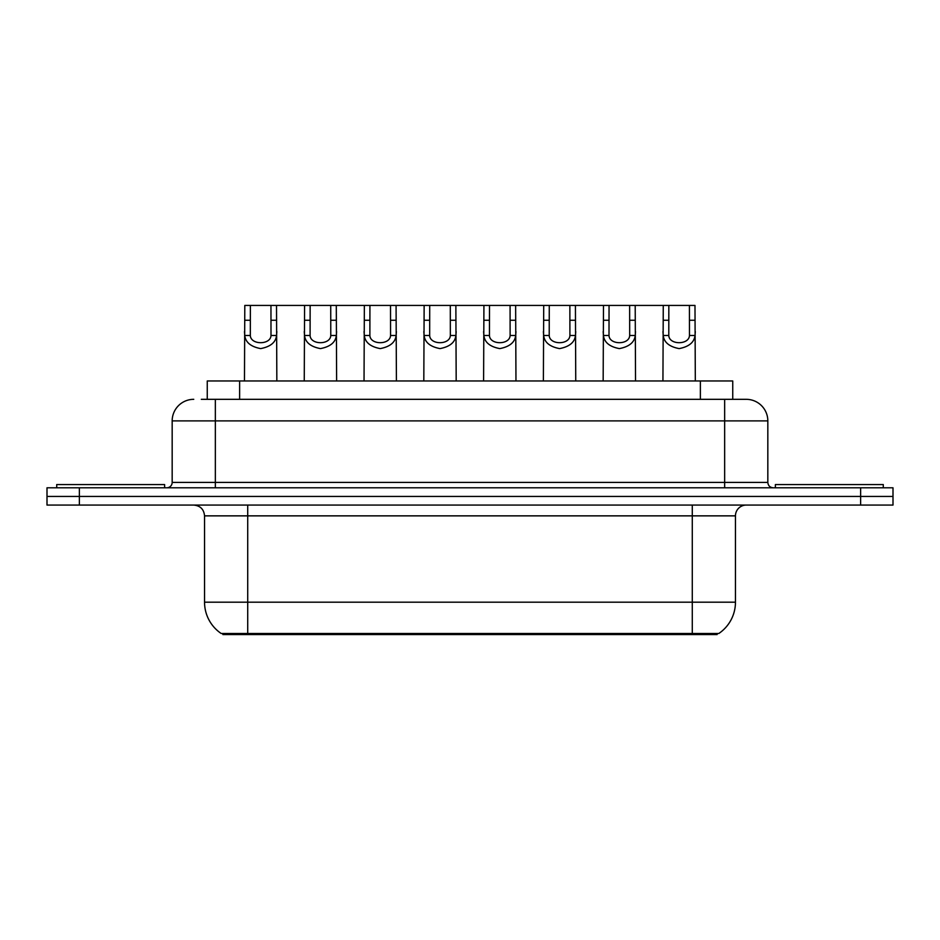 <?xml version="1.0" encoding="UTF-8"?>
<svg xmlns="http://www.w3.org/2000/svg" width="940" height="940" viewBox="0 0 940 940"><rect width="100%" height="100%" fill="white"/><g stroke="black" fill="none" stroke-linecap="round" stroke-linejoin="round"><path stroke-width="1.41" d="M207.258 399.324L207.258 380.97L732.742 380.97L732.742 399.324M717.114 633.478L717.114 634.559L222.886 634.559L222.886 633.478M687.974 634.559L687.974 633.478L692.286 633.478L692.286 602.188L735.456 602.188A37.765 37.765 0 0 1 718.83 633.478L247.714 633.478L252.026 633.478L252.026 634.559M735.456 602.188L735.456 515.86A10.787 10.787 0 0 1 746.243 505.074M204.544 602.188L247.714 602.188L247.714 633.478L221.17 633.478A37.765 37.765 0 0 1 204.544 602.188L204.544 515.86C203.91 509.304 200.314 505.708 193.758 505.074M79.371 487.801L893 487.801L893 496.438L47 496.438L47 505.074L79.371 505.074L79.371 496.438L47 496.438L47 487.801L79.371 487.801L79.371 496.438L893 496.438L893 505.074L79.371 505.074M201.806 399.324L745.914 399.324M201.313 399.324L215.342 399.324L215.342 420.897L172.173 420.897L172.173 482.408A5.393 5.393 0 0 1 166.78 487.801M193.758 399.324A21.585 21.585 0 0 0 172.173 420.897M746.243 399.324A21.585 21.585 0 0 1 767.827 420.897L767.827 482.408C768.144 485.686 769.942 487.484 773.221 487.801M250.369 305.441L250.322 335.498C250.698 345.086 270.626 345.086 271.002 335.498L270.955 305.441L244.8 305.441L244.471 380.97M270.955 305.441L276.513 305.441L276.842 380.97M276.842 331.609L276.548 335.498C275.772 342.36 270.473 346.731 260.662 348.599C250.851 346.731 245.552 342.36 244.764 335.498L244.471 331.609M276.513 305.441L304.584 305.441L304.255 380.97M164.618 487.801L164.618 484.57L56.717 484.57L56.717 487.801M310.141 305.441L310.094 335.498C310.47 345.086 330.398 345.086 330.774 335.498L330.727 305.441L304.584 305.441M330.727 305.441L336.297 305.441L336.626 380.97M336.626 331.609L336.332 335.498C335.545 342.36 330.257 346.731 320.434 348.599C310.623 346.731 305.336 342.36 304.548 335.498L304.255 331.609M369.925 305.441L369.878 335.498C370.254 345.086 390.182 345.086 390.558 335.498L390.511 305.441L364.356 305.441L364.038 380.97M390.511 305.441L396.081 305.441L396.41 380.97M396.41 331.609L396.116 335.498C395.329 342.36 390.029 346.731 380.218 348.599C370.407 346.731 365.108 342.36 364.332 335.498L364.038 331.609M429.709 305.441L429.662 335.498C430.038 345.086 449.966 345.086 450.342 335.498L450.295 305.441L424.14 305.441L423.811 380.97M450.295 305.441L455.865 305.441L456.182 380.97M456.182 331.609L455.888 335.498C455.113 342.36 449.814 346.731 440.002 348.599C430.191 346.731 424.892 342.36 424.116 335.498L423.811 331.609M489.493 305.441L489.446 335.498C489.822 345.086 509.75 345.086 510.126 335.498L510.079 305.441L483.924 305.441L483.595 380.97M510.079 305.441L515.637 305.441L515.966 380.97M515.966 331.609L515.672 335.498C514.897 342.36 509.598 346.731 499.786 348.599C489.975 346.731 484.676 342.36 483.889 335.498L483.595 331.609M336.297 305.441L364.356 305.441M396.081 305.441L424.14 305.441M455.865 305.441L483.924 305.441M883.283 487.801L883.283 484.57L775.383 484.57L775.383 487.801M549.265 305.441L549.219 335.498C549.595 345.086 569.534 345.086 569.91 335.498L569.863 305.441L543.708 305.441L543.379 380.97M569.863 305.441L575.421 305.441L575.75 380.97M575.75 331.609L575.456 335.498C574.669 342.36 569.381 346.731 559.559 348.599C549.747 346.731 544.46 342.36 543.673 335.498L543.379 331.609M609.05 305.441L609.002 335.498C609.379 345.086 629.307 345.086 629.683 335.498L629.636 305.441L603.48 305.441L603.163 380.97M629.636 305.441L635.205 305.441L635.534 380.97M635.534 331.609L635.24 335.498C634.453 342.36 629.154 346.731 619.343 348.599C609.531 346.731 604.232 342.36 603.457 335.498L603.163 331.609M668.834 305.441L668.786 335.498C669.163 345.086 689.091 345.086 689.466 335.498L689.42 305.441L663.264 305.441L662.935 380.97M689.42 305.441L694.989 305.441L695.318 380.97M695.318 331.609L695.013 335.498C694.237 342.36 688.938 346.731 679.127 348.599C669.315 346.731 664.016 342.36 663.241 335.498L662.935 331.609M515.637 305.441L543.708 305.441M575.421 305.441L603.48 305.441M635.205 305.441L663.264 305.441M239.63 399.324L239.63 380.97M700.37 399.324L700.37 380.97M692.286 505.074L692.286 515.86L204.544 515.86M735.456 515.86L692.286 515.86L692.286 602.188L247.714 602.188L247.714 505.074M860.629 505.074L860.629 487.801M215.342 487.801L215.342 482.408L767.827 482.408M172.173 482.408L215.342 482.408L215.342 420.897L724.658 420.897L724.658 487.801M767.827 420.897L724.658 420.897L724.658 399.324M276.548 335.498L271.002 335.498M250.322 335.498L244.764 335.498M250.369 320.246L244.8 320.246M276.513 320.246L270.955 320.246M336.332 335.498L330.774 335.498M310.094 335.498L304.548 335.498M310.141 320.246L304.584 320.246M336.297 320.246L330.727 320.246M396.116 335.498L390.558 335.498M369.878 335.498L364.332 335.498M369.925 320.246L364.356 320.246M396.081 320.246L390.511 320.246M455.888 335.498L450.342 335.498M429.662 335.498L424.116 335.498M429.709 320.246L424.14 320.246M455.865 320.246L450.295 320.246M515.672 335.498L510.126 335.498M489.446 335.498L483.889 335.498M489.493 320.246L483.924 320.246M515.637 320.246L510.079 320.246M575.456 335.498L569.91 335.498M549.219 335.498L543.673 335.498M549.265 320.246L543.708 320.246M575.421 320.246L569.863 320.246M635.24 335.498L629.683 335.498M609.002 335.498L603.457 335.498M609.05 320.246L603.48 320.246M635.205 320.246L629.636 320.246M695.013 335.498L689.466 335.498M668.786 335.498L663.241 335.498M668.834 320.246L663.264 320.246M694.989 320.246L689.42 320.246"/></g></svg>
